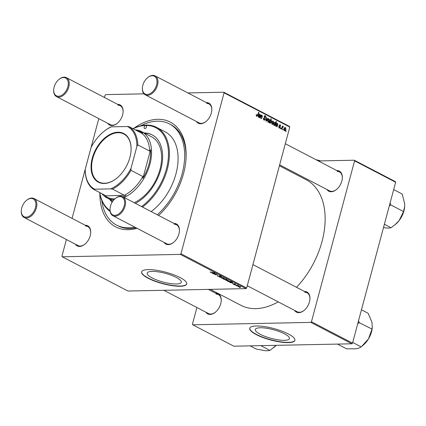 <?xml version="1.0" encoding="UTF-8"?>
<svg xmlns="http://www.w3.org/2000/svg" width="426" height="426" viewBox="0 0 426 426"><rect width="100%" height="100%" fill="white"/><g stroke="black" fill="none" stroke-linecap="round" stroke-linejoin="round"><path stroke-width="0.64" d="M284.451 340.331A17.652 4.478 -165 0 0 289.435 338.611A17.652 4.478 -165 0 0 279.467 331.604A17.652 4.478 -165 0 0 260.318 327.759A17.652 4.478 -165 0 0 255.334 329.474A17.652 4.478 -165 0 0 265.302 336.487A17.652 4.478 -165 0 0 284.451 340.331M288.29 342.616A23.366 5.927 -165 0 0 294.888 340.342A23.366 5.927 -165 0 0 281.692 331.061A23.366 5.927 -165 0 0 256.345 325.97A23.366 5.927 -165 0 0 249.748 328.244A23.366 5.927 -165 0 0 262.938 337.525A23.366 5.927 -165 0 0 288.29 342.616M249.785 328.121A23.366 5.927 -165 0 0 263.231 337.36A23.366 5.927 -165 0 0 288.354 342.366A23.366 5.927 -165 0 0 294.914 340.214M152.173 271.399A17.652 4.478 15 0 1 171.321 275.244A17.652 4.478 15 0 1 181.29 282.257A17.652 4.478 15 0 1 176.305 283.977A17.652 4.478 15 0 1 157.157 280.132A17.652 4.478 15 0 1 147.188 273.119A17.652 4.478 15 0 1 152.173 271.399M180.145 286.261A23.366 5.927 -165 0 0 186.742 283.982A23.366 5.927 -165 0 0 173.547 274.706A23.366 5.927 -165 0 0 148.2 269.615A23.366 5.927 -165 0 0 141.602 271.889A23.366 5.927 -165 0 0 154.792 281.171A23.366 5.927 -165 0 0 180.145 286.261M141.64 271.767A23.366 5.927 -165 0 0 155.085 281.006A23.366 5.927 -165 0 0 180.209 286.011A23.366 5.927 -165 0 0 186.769 283.86M215.726 293.248A11.348 7.231 117.5 0 1 215.801 293.248A11.348 7.231 117.5 0 1 221.211 300.948A11.348 7.231 117.5 0 1 215.311 312.274A11.348 7.231 117.5 0 1 210.119 314.452A11.348 7.231 117.5 0 1 205.854 312.194M163.84 290.298L208.479 313.557A10.682 6.805 -62.5 0 0 210.742 314.068A10.682 6.805 -62.5 0 0 215.471 312.141M221.195 301.155A10.682 6.805 -62.5 0 0 218.352 294.616A10.682 6.805 -62.5 0 0 216.088 294.105M304.441 291.443A11.348 7.231 117.5 0 1 304.51 291.443A11.348 7.231 117.5 0 1 309.92 299.143A11.348 7.231 117.5 0 1 304.02 310.469A11.348 7.231 117.5 0 1 298.828 312.647A11.348 7.231 117.5 0 1 294.568 310.389M247.266 285.74L297.188 311.757A10.682 6.805 -62.5 0 0 299.451 312.263A10.682 6.805 -62.5 0 0 304.18 310.336M309.904 299.35A10.682 6.805 -62.5 0 0 307.061 292.811A10.682 6.805 -62.5 0 0 304.803 292.305M336.828 170.565A11.348 7.231 117.5 0 1 336.902 170.56A11.348 7.231 117.5 0 1 342.312 178.265A11.348 7.231 117.5 0 1 336.407 189.591A11.348 7.231 117.5 0 1 331.22 191.769A11.348 7.231 117.5 0 1 326.955 189.506M279.653 164.857L329.58 190.875A10.682 6.805 -62.5 0 0 331.843 191.38A10.682 6.805 -62.5 0 0 336.572 189.458M342.296 178.473A10.682 6.805 -62.5 0 0 339.453 171.928A10.682 6.805 -62.5 0 0 337.19 171.422M173.936 223.437A11.348 7.231 117.5 0 1 174.005 223.432A11.348 7.231 117.5 0 1 179.415 231.137A11.348 7.231 117.5 0 1 173.515 242.463A11.348 7.231 117.5 0 1 168.323 244.641A11.348 7.231 117.5 0 1 164.063 242.378M115.249 198.543A10.016 6.379 -62.5 0 0 110.041 208.538A10.016 6.379 -62.5 0 0 114.812 215.332A10.016 6.379 -62.5 0 0 124.19 205.838A10.016 6.379 -62.5 0 0 119.828 196.62A10.016 6.379 -62.5 0 0 115.249 198.543L115.568 198.287A10.682 6.805 117.5 0 1 120.451 196.237A10.682 6.805 117.5 0 1 122.715 196.743A10.682 6.805 117.5 0 1 124.552 207.734A10.682 6.805 117.5 0 1 115.105 216.195A10.682 6.805 117.5 0 1 112.842 215.689L166.683 243.747A10.682 6.805 -62.5 0 0 168.946 244.252A10.682 6.805 -62.5 0 0 173.675 242.33M179.399 231.345A10.682 6.805 -62.5 0 0 176.556 224.8A10.682 6.805 -62.5 0 0 174.298 224.294M85.227 225.237A11.348 7.231 117.5 0 1 85.296 225.237A11.348 7.231 117.5 0 1 90.706 232.937A11.348 7.231 117.5 0 1 84.806 244.268A11.348 7.231 117.5 0 1 79.614 246.446A11.348 7.231 117.5 0 1 75.354 244.183M26.54 200.348A10.016 6.379 -62.5 0 0 21.327 210.343A10.016 6.379 -62.5 0 0 26.103 217.138A10.016 6.379 -62.5 0 0 35.475 207.643A10.016 6.379 -62.5 0 0 31.119 198.425A10.016 6.379 -62.5 0 0 26.54 200.348L26.854 200.087A10.682 6.805 117.5 0 1 31.742 198.042A10.682 6.805 117.5 0 1 34.005 198.548A10.682 6.805 117.5 0 1 35.843 209.539A10.682 6.805 117.5 0 1 26.391 218A10.682 6.805 117.5 0 1 24.133 217.494L77.974 245.552A10.682 6.805 -62.5 0 0 80.237 246.058A10.682 6.805 -62.5 0 0 84.966 244.135M90.69 233.15A10.682 6.805 -62.5 0 0 87.847 226.605A10.682 6.805 -62.5 0 0 85.583 226.1M117.613 104.359A11.348 7.231 117.5 0 1 117.688 104.359A11.348 7.231 117.5 0 1 123.098 112.059A11.348 7.231 117.5 0 1 117.193 123.386A11.348 7.231 117.5 0 1 112.006 125.564A11.348 7.231 117.5 0 1 107.741 123.306M58.926 79.465A10.016 6.379 -62.5 0 0 53.719 89.46A10.016 6.379 -62.5 0 0 58.495 96.255A10.016 6.379 -62.5 0 0 67.867 86.76A10.016 6.379 -62.5 0 0 63.506 77.543A10.016 6.379 -62.5 0 0 58.926 79.465L59.246 79.209A10.682 6.805 117.5 0 1 64.129 77.159A10.682 6.805 117.5 0 1 66.392 77.665A10.682 6.805 117.5 0 1 68.229 88.656A10.682 6.805 117.5 0 1 58.783 97.117A10.682 6.805 117.5 0 1 56.52 96.611L110.366 124.669A10.682 6.805 -62.5 0 0 112.629 125.18A10.682 6.805 -62.5 0 0 117.352 123.252M123.082 112.267A10.682 6.805 -62.5 0 0 120.239 105.728A10.682 6.805 -62.5 0 0 117.975 105.217M206.322 102.554A11.348 7.231 117.5 0 1 206.397 102.554A11.348 7.231 117.5 0 1 211.807 110.254A11.348 7.231 117.5 0 1 205.902 121.58A11.348 7.231 117.5 0 1 200.715 123.758A11.348 7.231 117.5 0 1 196.45 121.501M147.636 77.665A10.016 6.379 -62.5 0 0 142.428 87.655A10.016 6.379 -62.5 0 0 147.204 94.455A10.016 6.379 -62.5 0 0 156.576 84.955A10.016 6.379 -62.5 0 0 152.215 75.743A10.016 6.379 -62.5 0 0 147.636 77.665L147.955 77.404A10.682 6.805 117.5 0 1 152.843 75.354A10.682 6.805 117.5 0 1 155.101 75.86A10.682 6.805 117.5 0 1 156.944 86.856A10.682 6.805 117.5 0 1 147.492 95.312A10.682 6.805 117.5 0 1 145.229 94.806L199.075 122.869A10.682 6.805 -62.5 0 0 201.338 123.375A10.682 6.805 -62.5 0 0 206.067 121.447M211.791 110.462A10.682 6.805 -62.5 0 0 208.948 103.923A10.682 6.805 -62.5 0 0 206.685 103.417M133.998 128.183A59.081 37.642 117.5 0 1 157.796 119.296A59.081 37.642 117.5 0 1 185.965 159.393A59.081 37.642 117.5 0 1 158.605 215.45M137.039 228.299A59.081 37.642 117.5 0 1 128.215 229.699A59.081 37.642 117.5 0 1 99.881 193.649M101.771 200.476A57.079 36.364 -62.5 0 0 116.628 225.12L117.997 225.828A57.079 36.364 -62.5 0 0 130.084 228.544A57.079 36.364 -62.5 0 0 136.118 227.819M185.917 160.011A57.079 36.364 -62.5 0 0 170.751 124.594L169.383 123.881A57.079 36.364 -62.5 0 0 157.295 121.17A57.079 36.364 -62.5 0 0 140.676 125.819M210.279 289.355L240.807 305.261A70.764 45.087 -62.5 0 0 255.792 308.621A70.764 45.087 -62.5 0 0 278.215 301.869M280.643 128.705L280.313 128.53L280.548 127.944L280.888 128.119L280.643 128.705M282.885 129.871L282.55 129.701L282.789 129.11L283.125 129.286L282.885 129.871M278.679 126.517L279.041 126.575L279.302 127.619L279.871 127.358L279.318 125.361L280.255 124.818L280.755 126.176L280.132 125.207L279.632 125.739L280.212 127.496L279.179 128.008L278.679 126.517M278.769 127.63L279.871 127.358M279.935 124.738L279.653 124.829M280.132 125.207L279.291 125.473M279.557 128.109L279.179 128.008M274.504 125.505L274.679 125.095L273.982 125.297L273.716 123.684L275.164 122.166L275.547 122.965L276.213 121.421L276.549 121.596L274.839 125.681L274.504 125.505M263.502 119.626L265.031 119.216L264.258 116.447L265.467 115.755L266.032 117.603L265.318 116.261L264.599 116.591L265.377 119.349L264.029 120.111L263.433 118.119L264.514 119.701L263.561 119.717M265.047 115.638L264.668 115.771M265.318 116.261L264.349 116.191M264.477 120.233L264.029 120.111M268.06 122.214L267.608 120.537C267.874 119.413 268.407 118.918 269.2 119.056L269.621 120.792C269.354 121.863 268.838 122.337 268.06 122.214L268.385 122.289M268.849 118.966L268.497 119.072M261.868 115.691L260.776 116.671L260.195 118.05L259.86 117.874L261.106 114.903L261.442 115.079L261.234 115.574L262.081 115.35L262.363 116.373L261.399 118.678L261.063 118.503L262.022 116.207L261.868 115.691L260.787 115.659M261.841 115.292L261.575 115.355M256.228 115.771L257.453 115.169L258.667 112.278L259.003 112.453L257.751 115.446L256.638 116.261L256.383 114.573L256.947 115.797L256.244 115.813M256.931 116.335L256.638 116.261M66.403 239.518L61.94 256.17L62.228 256.787L127.938 291.027L246.036 288.626L180.326 254.386L180.954 253.752L246.659 287.992L289.781 127.07L224.071 92.825L223.783 92.213L289.488 126.453L289.781 127.07M180.954 253.752L224.071 92.825M259.743 114.583L258.726 114.7L259.881 114.2L260.387 115.414L259.54 117.709L259.269 117.113L258.486 117.225L258.14 116L259.296 115.446L259.892 115.627L260.036 115.276L259.743 114.583L258.822 114.535M258.358 117.134L259.269 117.113L258.486 117.225M258.806 115.318L259.296 115.446L258.438 115.467M259.482 114.099L259.125 114.216M269.53 122.912L269.237 122.757L270.947 118.673L271.282 118.849L270.68 120.276L271.33 120.169L271.623 121.783L270.148 123.3L269.759 122.374L269.53 122.912M270.27 120.281L270.856 120.18M266.261 121.208L265.856 121L266.383 117.656L266.719 117.832L266.234 120.638L267.81 118.396L268.167 118.582L266.261 121.208M272.123 124.328L271.676 122.656C271.942 121.527 272.47 121.037 273.268 121.176L273.689 122.906C273.423 123.982 272.901 124.456 272.123 124.328L272.448 124.408M272.912 121.085L272.565 121.192M277.251 123.705L276.229 123.822L277.385 123.322L277.896 124.536L277.044 126.831L276.772 126.24L275.995 126.346L275.649 125.122L276.804 124.573L277.395 124.749L277.544 124.397L277.251 123.705L276.33 123.657M275.862 126.256L276.772 126.24L275.995 126.346M276.309 124.44L276.804 124.573L275.947 124.589M276.991 123.221L276.634 123.338M284.366 130.707L283.913 129.03C284.179 127.906 284.706 127.417 285.505 127.555L285.926 129.286C285.66 130.361 285.138 130.835 284.366 130.707L284.685 130.782M285.148 127.465L284.802 127.571M283.104 126.884L281.602 129.206L281.267 129.03L282.513 126.059L282.848 126.234L282.587 126.847L283.508 126.644L283.247 127.076L282.166 126.879M285.952 131.469L285.622 131.299L285.857 130.713L286.197 130.888L285.952 131.469M104.455 97.501L105.057 95.248L105.685 94.615L143.977 93.837M187.877 92.943L223.783 92.213M72.063 218.384L98.789 118.641M234.284 284.733L234.817 284.765L234.327 284.579M236.521 285.899L237.058 285.931L236.563 285.745M232.793 283.551L233.895 284.201L234.044 283.679L235.402 284.03L235.45 284.44L234.268 283.876L234.252 284.371L232.793 283.977L232.9 283.578M234.028 284.158L234.044 283.679M235.402 284.03L235.45 284.44L235.541 284.105M235.077 284.264L235.125 283.908M234.316 283.695L234.337 284.02M228.144 281.533L227.596 281.267L227.931 280.931L232.223 281.921L228.144 281.533M227.681 280.942L227.596 281.267L227.931 280.931L228.666 281.517L230.04 281.394L227.995 281.32M217.707 275.84L217.643 276.08C217.01 275.734 217.042 275.553 217.739 275.542L218.037 276.085L219.225 276.415L219.422 275.691L221.169 276.139L221.169 276.644L219.773 275.862L219.587 276.586L217.643 276.08C217.01 275.734 217.042 275.553 217.739 275.542M217.697 275.798L218.037 276.085M219.417 276.362L219.379 275.691M219.14 275.739L219.422 275.691M221.169 276.139L221.169 276.644L221.286 276.208M220.806 276.474L220.822 275.979M219.853 276.24L219.587 276.586L219.72 276.085M221.792 277.752L221.674 278.183L221.813 277.752L224.348 278.269L224.151 278.695L221.674 278.183L221.813 277.752M213.836 274.078L216.222 274.056L217.228 274.557L215.039 274.701L216.829 274.509L213.879 273.923M210.306 271.879L211.003 272.06L210.652 272.235L214.677 272.778L211.935 272.624L210.252 272.23L210.348 271.879M210.726 271.932L210.652 272.235M62.228 256.787L180.326 254.386M212.835 273.556L212.1 273.194L212.18 272.874L214.779 273.63L213.421 272.959L215.023 273.412L215.146 273.806L212.835 273.556M212.1 273.194L212.18 272.874L212.1 273.194M214.779 273.63L214.736 273.279M215.023 273.412L215.146 273.806L215.221 273.524M223.171 278.939L226.957 279.179L225.642 279.099L226.478 279.381L226.174 279.733L223.762 279.27L223.203 278.806M226.478 279.381L226.174 279.733L226.291 279.296M223.874 278.844L223.762 279.27L223.703 278.833M219.901 277.235L219.496 277.022L221.504 276.809L220.104 277.145L223.288 277.741L219.901 277.235L219.97 276.975M225.855 279.871L225.737 280.303L225.876 279.871L228.416 280.388L228.214 280.814L225.737 280.303L225.876 279.871M228.416 280.388L228.214 280.814L228.336 280.351M230.344 282.678L229.609 282.316L229.689 281.996L232.282 282.752L230.929 282.081L232.532 282.534L232.655 282.928L230.344 282.678M229.609 282.316L229.689 281.996L229.609 282.316M232.282 282.752L232.245 282.401M232.532 282.534L232.655 282.928L232.729 282.651M238.091 286.251L237.974 286.677L238.113 286.251L240.653 286.767L240.45 287.188L237.974 286.677L238.113 286.251M240.653 286.767L240.45 287.188L240.573 286.73M235.243 285.234L237.628 285.212L238.603 285.745L235.285 285.079M239.593 287.497L240.126 287.529L239.636 287.342M196.908 307.529L192.445 324.181L192.733 324.793L233.799 346.194L351.897 343.793L310.831 322.391L311.454 321.758L352.526 343.159L395.642 182.237L354.576 160.836L354.283 160.219L395.355 181.62L395.642 182.237M311.454 321.758L354.576 160.836M318.382 160.948L354.283 160.219M192.733 324.793L310.831 322.391M296.507 287.31A70.764 45.087 -62.5 0 0 306.214 179.751L279.408 165.783M352.526 343.159L351.897 343.793M246.659 287.992L246.036 288.626M212.494 273.242L214.108 273.588L212.494 273.242L212.553 272.896M224.832 279.051L224.023 279.254L226.078 279.328L224.869 278.902M226.105 279.227L225.833 279.557M224.268 278.865L224.023 279.254M223.82 278.519L224.044 278.269L221.967 278.178L223.82 278.519L224.076 278.146M222.223 277.763L221.967 278.178M219.598 275.691L219.422 276.346L219.598 275.691M221.227 276.17L221.099 276.644M227.883 280.638L228.107 280.388L226.243 280.042L226.036 280.297L227.883 280.638L228.139 280.265M226.291 279.877L226.036 280.297M230.072 281.277L229.838 281.613M230.003 282.363L231.616 282.71L230.003 282.363L230.056 282.017M234.156 283.684L234.028 284.153L234.156 283.684M240.12 287.017L240.344 286.762L238.272 286.677L240.12 287.017L240.381 286.639M238.528 286.256L238.272 286.677M256.33 114.7L256.729 114.69M256.218 115.063L256.596 115.057M258.587 112.459L259.003 112.453M257.325 115.457L257.751 115.446M258.278 115.659L259.892 115.627M259.988 115.419L260.387 115.414M258.555 115.451L258.348 116.01M259.583 115.984L260.18 115.973M259.232 117.272L259.615 117.267M258.183 116.889L258.901 116.932L258.209 116.942M258.103 116.181L258.47 116.17L258.699 116.878L259.727 115.994L258.209 115.797M259.7 115.994L258.47 116.17M261.026 115.089L261.442 115.079M260.818 115.584L261.234 115.574M261.963 116.383L262.363 116.373M270.867 118.859L271.282 118.849M271.24 121.793L271.623 121.783M269.392 122.384L269.759 122.374M269.908 121.16L270.308 121.149L270.036 121.836L270.366 122.922L269.839 122.933M269.828 122.896L271.293 121.618L271.117 120.51L270.185 120.494M271.117 120.51L270.308 121.149M269.621 121.841L270.036 121.836M269.232 120.798L269.621 120.792M267.682 121.825L268.167 121.815L269.291 120.617L269.083 119.45L268.124 119.418M269.083 119.45L267.954 120.659L268.332 121.852L267.704 121.868M267.576 120.664L267.954 120.659M266.356 117.837L266.719 117.832M265.909 120.643L266.234 120.638M267.666 118.593L268.167 118.582M263.401 118.247L263.779 118.236M263.375 118.385L263.742 118.375M263.321 118.934L263.694 118.923M265.792 117.512L266.058 117.507M264.226 116.602L264.599 116.591M264.216 117.054L264.621 117.049M264.983 119.36L265.377 119.349M273.3 122.917L273.689 122.906M271.751 123.945L272.235 123.934L273.354 122.736L273.146 121.564L272.193 121.538M273.146 121.564L272.017 122.779L272.395 123.971L271.772 123.987M271.644 122.784L272.017 122.779M273.78 125.111L274.679 125.095M276.133 121.602L276.549 121.596M273.7 124.967L274.685 124.765L275.26 123.604L275.079 122.576L274.248 122.555M275.079 122.576L274.035 123.897L274.195 124.956L274.685 124.765M273.694 123.774L274.072 123.764M273.614 124.632L273.987 124.621M273.662 123.902L274.035 123.897M275.782 124.786L277.395 124.749M277.491 124.546L277.896 124.536M276.064 124.573L275.851 125.132M277.092 125.106L277.683 125.095M276.74 126.394L277.118 126.389M275.686 126.016L276.41 126.053L275.713 126.064M275.606 125.303L275.979 125.292L276.202 126.005L277.235 125.116L275.713 124.919M277.204 125.122L275.979 125.292M278.657 126.586L279.041 126.575M279.275 125.745L279.632 125.739M279.791 126.841L280.196 126.831M279.807 127.502L280.212 127.496M285.537 129.291L285.926 129.286M283.988 130.324L284.472 130.313L285.59 129.11L285.383 127.944L284.43 127.917M285.383 127.944L284.259 129.153L284.632 130.351L284.009 130.361M283.881 129.163L284.259 129.153M282.715 129.296L283.125 129.286M282.433 126.24L282.848 126.234M282.177 126.852L282.587 126.847M282.747 126.66L283.508 126.644M280.473 128.13L280.888 128.119M285.782 130.894L286.197 130.888M141.565 206.567A47.398 30.198 -62.5 0 0 168.408 156.571A47.398 30.198 -62.5 0 0 145.745 125.457A1.667 1.065 -62.5 0 0 144.27 126.778A1.667 1.065 -62.5 0 0 144.558 128.498A1.667 1.065 -62.5 0 0 144.909 128.577A1.667 1.065 -62.5 0 0 146.384 127.257A1.667 1.065 -62.5 0 0 146.097 125.537A1.667 1.065 -62.5 0 0 145.745 125.457A47.398 30.198 -62.5 0 0 133.098 128.737M135.425 203.367A39.389 25.097 -62.5 0 0 161.209 167.935A39.389 25.097 -62.5 0 0 152.082 134.813A39.389 25.097 -62.5 0 0 144.148 132.939M152.311 134.935A39.389 25.097 -62.5 0 0 144.606 133.178M99.822 192.589A47.398 30.198 -62.5 0 0 110.014 210.604M110.11 211.397A48.069 30.624 117.5 0 1 99.705 192.531M132.976 128.679A48.069 30.624 117.5 0 1 146.368 125.074A48.069 30.624 117.5 0 1 156.55 127.353A48.069 30.624 117.5 0 1 168.531 163.728A48.069 30.624 117.5 0 1 142.497 207.052M116.628 225.12A57.079 36.364 -62.5 0 0 128.716 227.83A57.079 36.364 -62.5 0 0 134.749 227.106M135.239 129.855A37.387 23.819 117.5 0 1 141.576 131.597L151.613 136.826A37.387 23.819 117.5 0 1 160.006 169.33A37.387 23.819 117.5 0 1 134.142 202.701M157.3 214.768A57.079 36.364 -62.5 0 0 184.085 164.042A57.079 36.364 -62.5 0 0 169.383 123.881M151.171 211.573A48.069 30.624 -62.5 0 0 177.205 168.249A48.069 30.624 -62.5 0 0 165.219 131.874L156.55 127.353M109.594 199.246A39.389 25.097 -62.5 0 0 112.139 202.18M110.052 199.485A39.389 25.097 -62.5 0 0 112.219 202.052M250.137 345.864L256.159 349L264.887 350.646C267.187 350.848 268.822 350.752 269.796 350.369L260.861 345.646M276.218 345.332L269.962 350.385M273.721 347.6L274.195 347.222A18.062 11.507 -62.5 0 0 276.24 345.332M357.707 323.829L359.129 322.647A20.73 13.211 -62.5 0 0 359.171 322.445A20.73 13.211 -62.5 0 0 359.214 322.242L358.484 320.911M337.451 344.086L346.551 348.83L355.726 348.798C358.181 348.425 359.959 347.786 361.072 346.886L352.723 342.424M359.129 322.647L372.036 329.09L368.469 338.931L361.248 346.865M361.461 309.808L368.128 313.28L371.909 322.136L372.297 327.386A18.062 11.507 -62.5 0 1 368.469 338.931A18.062 11.507 -62.5 0 1 362.904 345.417L361.376 346.652M372.351 326.689L372.036 329.09M389.284 205.971L390.754 204.901L403.528 211.562L399.119 220.583A18.062 11.507 -62.5 0 0 403.502 212.324A18.062 11.507 -62.5 0 0 404.689 206.509A18.062 11.507 -62.5 0 0 404.695 206.376M384.39 224.225L390.892 227.686C389.923 228.07 388.288 228.16 385.988 227.958L383.485 227.617M394.822 224.917L395.296 224.534A18.062 11.507 117.5 0 0 399.119 220.583L394.822 224.917L391.057 227.702M390.754 204.901L390.088 202.968M393.672 189.591L402.197 194.032L404.689 203.75L404.7 206.338L403.528 211.562M390.599 205.098A20.73 13.211 -62.5 0 0 390.738 204.693M24.133 217.494A10.682 6.805 117.5 0 1 21.3 210.753L21.327 210.343M56.52 96.611A10.682 6.805 117.5 0 1 53.692 89.87L53.719 89.46M112.842 215.689A10.682 6.805 117.5 0 1 110.009 208.948L110.041 208.538M145.229 94.806A10.682 6.805 117.5 0 1 142.401 88.065L142.428 87.655M129.877 157.471A27.44 17.482 117.5 0 1 116.745 178.222A27.44 17.482 117.5 0 1 96.468 180.922A27.44 17.482 117.5 0 1 92.25 158.238A27.44 17.482 117.5 0 1 115.414 132.486A27.44 17.482 117.5 0 1 131.016 150.836A27.44 17.482 117.5 0 1 129.877 157.471M131.006 150.964A27.035 17.226 -62.5 0 0 123.833 134.02A27.035 17.226 -62.5 0 0 92.799 158.371A27.035 17.226 -62.5 0 0 98.843 181.971A27.035 17.226 -62.5 0 0 116.841 178.148M93.826 189.469A36.05 22.967 117.5 0 1 85.221 171.279L85.237 169.282A35.385 22.541 -62.5 0 0 94.663 189.203L93.826 189.469L105.691 195.651L104.993 195.912L124.365 195.273A36.05 22.967 -62.5 0 0 142.864 176.529L142.896 178.34A36.716 23.393 -62.5 0 0 149.015 163.999A36.716 23.393 -62.5 0 0 150.559 149.755L149.68 151.086A36.05 22.967 -62.5 0 0 141.075 132.896L142.683 133.109A36.716 23.393 -62.5 0 0 136.4 130.463M141.576 131.597A37.387 23.819 117.5 0 1 149.931 164.228A37.387 23.819 117.5 0 1 124.104 197.467M142.896 178.34L150.559 149.755M104.993 195.912A36.716 23.393 -62.5 0 0 114.929 198.809M123.039 196.913A36.716 23.393 -62.5 0 0 125.974 195.486M114.03 199.677A37.387 23.819 117.5 0 1 107.022 197.904A37.387 23.819 117.5 0 1 101.963 193.708M149.68 151.086L137.816 144.904L136.89 146.422A35.385 22.541 -62.5 0 0 127.465 126.501L111.372 126.831A35.385 22.541 -62.5 0 0 103.742 131.586A35.385 22.541 -62.5 0 0 91.116 147.353L85.237 169.282M124.365 195.273L112.501 189.091L110.755 188.878A35.385 22.541 -62.5 0 0 131.011 168.35L136.89 146.422M131.011 168.35L131 170.347A36.05 22.967 117.5 0 1 112.501 189.091M142.864 176.529L131 170.347M127.465 126.501L129.211 126.714A36.05 22.967 117.5 0 1 137.816 144.904M141.075 132.896L129.211 126.714M103.742 131.586L104.056 131.325A36.05 22.967 117.5 0 1 110.542 127.092L111.372 126.831M94.663 189.203L110.755 188.878M317.519 160.501L320.522 160.906M316.017 159.718A14.686 3.728 15 0 1 320.634 160.906M234.012 283.684L233.933 283.988M259.338 116.703L259.839 116.692M261.75 116.9L262.166 116.889M260.361 116.676L260.776 116.671M269.669 121.729L270.068 121.719M266.064 119.674L266.42 119.669M264.498 117.81L265.073 117.8M276.841 125.824L277.342 125.814M279.392 126.171L279.829 126.16M281.687 128.034L282.113 128.024M221.802 278.018L221.877 277.752M221.057 276.394L221.131 276.123M227.873 281.197L227.942 280.931M238.107 286.512L238.177 286.245M274.323 124.988L273.716 124.999M279.531 127.678L278.812 127.694M279.983 125.169L279.376 125.18M218.352 294.616L208.33 289.392M87.847 226.605L34.005 198.548M66.392 77.665L120.239 105.728M122.715 196.743L176.556 224.8M252.927 264.599L307.061 292.811M339.453 171.928L285.319 143.722M208.948 103.923L155.101 75.86M107.022 197.904L112.938 200.987"/></g></svg>
